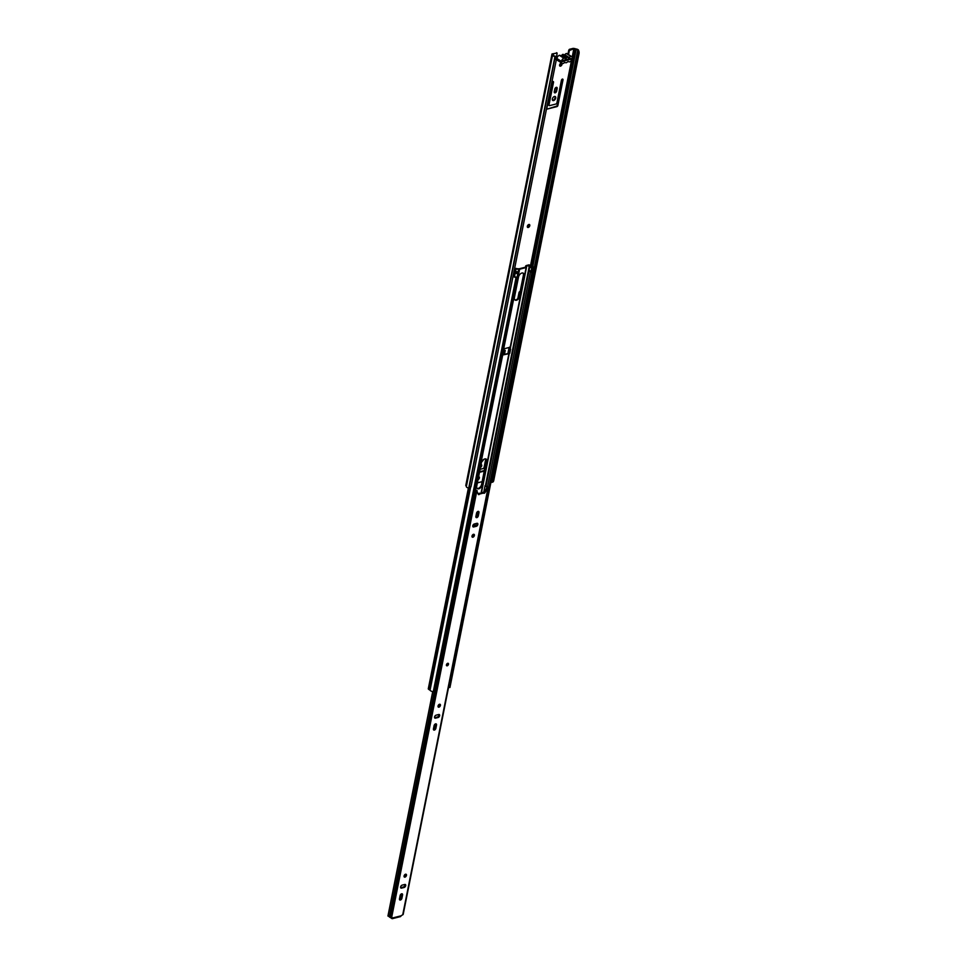<?xml version="1.0" encoding="UTF-8"?>
<svg xmlns="http://www.w3.org/2000/svg" width="967" height="967" viewBox="0 0 967 967"><rect width="100%" height="100%" fill="white"/><g stroke="black" fill="none" stroke-linecap="round" stroke-linejoin="round"><path stroke-width="1.45" d="M560.497 66.155A1.692 1.027 122.8 0 0 561.887 64.789A1.692 1.027 122.8 0 0 561.706 63.242A1.692 1.027 122.8 0 0 561.09 63.169A1.692 1.027 122.8 0 0 559.712 64.535A1.692 1.027 122.8 0 0 559.881 66.082A1.692 1.027 122.8 0 0 560.497 66.155M559.639 65.804A1.692 1.027 122.8 0 0 559.893 65.768A1.692 1.027 122.8 0 0 561.15 64.668A1.692 1.027 122.8 0 0 561.356 63.133M528.26 227.475A1.692 1.027 122.8 0 0 529.65 226.109A1.692 1.027 122.8 0 0 529.481 224.562A1.692 1.027 122.8 0 0 528.864 224.489A1.692 1.027 122.8 0 0 527.474 225.855A1.692 1.027 122.8 0 0 527.644 227.402A1.692 1.027 122.8 0 0 528.26 227.475M527.402 227.124A1.692 1.027 122.8 0 0 527.656 227.088A1.692 1.027 122.8 0 0 528.913 226A1.692 1.027 122.8 0 0 529.118 224.465M555.711 98.09A2.333 1.414 122.8 0 0 555.288 96.567A2.333 1.414 122.8 0 0 553.595 96.918A2.333 1.414 122.8 0 0 552.35 98.948A2.333 1.414 122.8 0 0 552.773 100.483A2.333 1.414 122.8 0 0 554.466 100.121A2.333 1.414 122.8 0 0 555.711 98.09M552.508 100.217A2.333 1.414 122.8 0 0 555.106 97.703A2.333 1.414 122.8 0 0 554.949 96.434M562.77 61.163L569.853 59.471L570.325 58.6M480.478 467.387A1.583 0.955 122.8 0 0 481.735 465.756A1.583 0.955 122.8 0 0 481.445 464.728A1.583 0.955 122.8 0 0 481.034 464.631M480.696 466.324A1.583 0.955 122.8 0 0 481.131 465.369A1.583 0.955 122.8 0 0 481.082 464.631M478.024 479.705A1.692 1.027 122.8 0 0 479.281 478.29A1.692 1.027 122.8 0 0 479.064 476.84A1.692 1.027 122.8 0 0 478.617 476.743M478.218 478.689A1.692 1.027 122.8 0 0 478.701 476.743M553.535 82.195A1.088 0.665 122.8 0 0 551.964 82.594L546.838 108.256A1.088 0.665 122.8 0 0 547.431 109.017L556.919 106.612A1.088 0.665 122.8 0 0 557.899 105.451L563.024 79.79A1.088 0.665 122.8 0 0 561.452 80.188L556.919 102.865A1.088 0.665 -57.2 0 1 555.94 104.025L549.594 105.633A1.088 0.665 -57.2 0 1 549.002 104.871L553.535 82.195L552.931 81.808A1.088 0.665 122.8 0 0 552.943 81.433M554.26 91.684A1.656 1.003 122.8 0 0 554.562 92.772A1.656 1.003 122.8 0 0 555.771 92.518A1.656 1.003 122.8 0 0 556.654 91.079L557.173 88.493A1.656 1.003 122.8 0 0 556.871 87.405A1.656 1.003 122.8 0 0 555.662 87.659A1.656 1.003 122.8 0 0 554.78 89.097L554.26 91.684M520.149 291.454A1.088 0.665 122.8 0 0 519.001 292.638L517.816 298.585M485.772 458.914L484.08 467.399A1.088 0.665 -57.2 0 1 483.101 468.56L480.091 469.321M479.499 472.319L484.08 471.147A1.088 0.665 122.8 0 0 484.262 471.074M481.856 461.573A2.333 1.414 122.8 0 0 483.452 459.603M569.43 49.317L573.25 48.35L576.102 48.979A2.357 1.027 11.3 0 1 578.592 50.502L578.58 50.526A2.357 1.027 11.3 0 0 578.592 50.502L577.698 50.344A1.45 0.629 11.3 0 0 576.175 49.39A1.692 0.737 -168.7 0 1 575.256 49.148L573.854 48.737L569.358 50.514L568.765 50.127L569.43 49.317L570.034 49.704M568.548 54.587L569.358 50.514M556.859 53.052L552.012 53.959L557.137 53.088L556.424 57.839M482.146 481.663L477.384 482.871M466.021 485.241L466.384 486.413M578.677 50.671A3.01 1.837 79.5 0 1 579.064 53.536L578.363 53.668A3.01 1.837 -100.5 0 0 577.976 50.804L491.466 481.88A1.45 0.629 11.3 0 0 491.139 481.336M492.445 482.207L491.792 482.328A3.01 1.837 -100.5 0 0 493.025 480.708L493.726 480.587A3.01 1.837 79.5 0 1 492.469 482.195A3.01 1.837 79.5 0 1 492.445 482.207M491.466 481.88L577.698 50.332L491.466 481.88M579.064 53.536L493.726 480.587M578.363 53.668L493.025 480.708M465.901 485.797L552.604 54.95A2.357 1.027 11.3 0 0 552.592 55.01A2.357 1.027 11.3 0 0 554.961 56.521L555.856 56.424A3.01 2.164 71.4 0 1 556.436 59.241L471.098 486.28A3.01 2.164 71.4 0 1 469.853 487.9A3.01 2.164 71.4 0 1 469.636 487.948M552.943 54.237L553.354 54.72A1.692 0.737 -168.7 0 1 553.499 55.107A1.692 0.737 -168.7 0 1 553.487 55.155A1.45 0.629 11.3 0 0 553.475 55.192A1.45 0.629 11.3 0 0 554.937 56.122L555.856 56.424M556.436 59.241L471.098 486.28M552.58 55.083L466.372 486.486A2.357 1.027 11.3 0 0 466.36 486.546A2.357 1.027 11.3 0 0 468.729 488.057L469.043 488.154A3.01 2.164 -108.6 0 0 469.261 488.093A3.01 2.164 -108.6 0 0 470.506 486.486M491.744 482.328A3.01 1.837 -100.5 0 0 491.768 482.328L492.469 482.195M555.844 59.434A3.01 2.164 -108.6 0 0 555.263 56.618L469.043 488.154M548.99 105.246A1.088 0.665 -57.2 0 1 548.398 104.484L552.931 81.808M547.431 109.017L556.315 106.225A1.088 0.665 122.8 0 0 557.294 105.065L562.419 79.403A1.088 0.665 122.8 0 0 562.431 79.028M554.321 92.481A1.656 1.003 122.8 0 0 556.049 90.693L556.569 88.106A1.656 1.003 122.8 0 0 556.508 87.308M518.989 296.748L519.968 291.841A1.088 0.665 122.8 0 0 519.98 291.466M567.943 54.2L568.765 50.127M556.448 59.168A1.354 0.81 122.8 0 0 556.859 58.939L557.463 59.338M479.608 471.739L483.476 470.76A1.088 0.665 122.8 0 0 484.455 469.599L486.316 460.28M491.454 479.789L492.457 476.332M562.589 54.466L567.109 57.379A3.07 1.861 -57.2 0 1 567.375 57.295A3.07 1.861 -57.2 0 1 567.629 57.246A3.058 1.849 122.8 0 1 567.907 57.379L563.386 54.466A3.058 1.849 122.8 0 0 563.108 54.333A3.07 1.861 122.8 0 0 562.854 54.382A3.07 1.861 122.8 0 0 562.589 54.466A3.239 1.958 122.8 0 0 561.609 55.494L561.102 55.965M567.109 57.379A3.239 1.958 122.8 0 0 566.13 58.407L565.26 58.697A3.795 2.297 122.8 0 0 564.958 58.431A3.795 2.297 122.8 0 0 563.858 58.213A3.07 1.861 122.8 0 0 561.416 61.38A3.469 2.091 122.8 0 0 562.093 63.302A3.469 2.091 122.8 0 0 563.084 63.508A2.49 1.511 122.8 0 0 564.498 62.48L565.296 62.589A2.248 1.354 -57.2 0 0 565.369 62.637A2.248 1.354 -57.2 0 0 566.046 62.758A3.07 1.861 -57.2 0 0 566.553 62.625A2.514 1.523 122.8 0 0 567.484 61.888L568.209 61.38M570.76 59.519L570.977 58.443L562.903 60.486L562.685 61.574L570.216 59.168M568.487 61.562A2.986 1.801 122.8 0 0 568.644 61.695A2.986 1.801 122.8 0 0 569.817 61.791A3.07 1.861 122.8 0 0 572.089 59.229A3.07 1.861 122.8 0 0 571.702 56.618A3.07 1.861 122.8 0 0 570.881 56.424A3.239 1.958 122.8 0 0 569.273 57.621L568.294 57.802A3.058 1.849 122.8 0 0 567.907 57.379M571.702 56.618L567.17 53.705A3.07 1.861 122.8 0 0 566.36 53.511A3.239 1.958 122.8 0 0 564.752 54.708L564.329 55.071M560.727 55.784A3.795 2.297 122.8 0 0 560.425 55.518A3.795 2.297 122.8 0 0 559.325 55.3A3.07 1.861 122.8 0 0 556.883 58.467A3.469 2.091 122.8 0 0 557.572 60.389L562.093 63.302M561.609 55.494L566.13 58.407M563.108 54.333L567.629 57.246M564.752 54.708L569.273 57.621M570.881 56.424L566.36 53.511M561.416 61.38L556.883 58.467M563.858 58.213L559.325 55.3M472.766 525.782A1.692 1.027 122.8 0 0 473.068 526.894A1.692 1.027 122.8 0 0 473.685 526.967L476.344 526.302A1.692 1.027 122.8 0 0 477.722 524.924A1.692 1.027 122.8 0 0 477.553 523.377A1.692 1.027 122.8 0 0 476.936 523.304L474.277 523.981A1.692 1.027 122.8 0 0 472.766 525.782M472.778 526.507A1.692 1.027 122.8 0 0 472.936 526.483L475.583 525.806A1.692 1.027 122.8 0 0 476.804 524.779A1.692 1.027 122.8 0 0 477.082 523.28M474.386 535.464A1.656 1.003 122.8 0 0 474.084 534.376A1.656 1.003 122.8 0 0 472.875 534.618A1.656 1.003 122.8 0 0 471.993 536.069A1.656 1.003 122.8 0 0 472.295 537.156A1.656 1.003 122.8 0 0 473.504 536.903A1.656 1.003 122.8 0 0 474.386 535.464M472.017 536.758A1.656 1.003 122.8 0 0 473.625 534.969A1.656 1.003 122.8 0 0 473.612 534.28M434.558 716.982A1.692 1.027 122.8 0 0 434.86 718.094A1.692 1.027 122.8 0 0 435.476 718.167L438.136 717.502A1.692 1.027 122.8 0 0 439.514 716.124A1.692 1.027 122.8 0 0 439.344 714.577A1.692 1.027 122.8 0 0 438.728 714.504L436.081 715.181A1.692 1.027 122.8 0 0 434.558 716.982M434.582 717.707A1.692 1.027 122.8 0 0 434.727 717.683L437.386 717.006A1.692 1.027 122.8 0 0 438.595 715.979A1.692 1.027 122.8 0 0 438.885 714.48M440.42 705.414A1.656 1.003 122.8 0 0 440.118 704.327A1.656 1.003 122.8 0 0 438.921 704.58A1.656 1.003 122.8 0 0 438.039 706.019A1.656 1.003 122.8 0 0 438.329 707.107A1.656 1.003 122.8 0 0 439.538 706.853A1.656 1.003 122.8 0 0 440.42 705.414M438.051 706.72A1.656 1.003 122.8 0 0 439.671 704.931A1.656 1.003 122.8 0 0 439.647 704.23M400.592 886.944A1.692 1.027 122.8 0 0 400.906 888.057A1.692 1.027 122.8 0 0 401.523 888.129L404.17 887.452A1.692 1.027 122.8 0 0 405.56 886.086A1.692 1.027 122.8 0 0 405.391 884.539A1.692 1.027 122.8 0 0 404.774 884.467L402.115 885.143A1.692 1.027 122.8 0 0 400.592 886.944M400.616 887.67A1.692 1.027 122.8 0 0 400.761 887.646L403.42 886.969A1.692 1.027 122.8 0 0 404.629 885.941A1.692 1.027 122.8 0 0 404.919 884.442M406.466 875.365A1.656 1.003 122.8 0 0 406.164 874.289A1.656 1.003 122.8 0 0 404.955 874.531A1.656 1.003 122.8 0 0 404.073 875.981A1.656 1.003 122.8 0 0 404.375 877.069A1.656 1.003 122.8 0 0 405.584 876.815A1.656 1.003 122.8 0 0 406.466 875.365M404.085 876.67A1.656 1.003 122.8 0 0 405.705 874.881A1.656 1.003 122.8 0 0 405.693 874.192M403.142 914.19A1.463 0.641 -168.7 0 1 403.191 914.419A1.463 0.641 -168.7 0 1 402.731 914.758L401.003 915.834A1.499 1.003 75.7 0 1 400.362 916.643L392.445 918.65A1.499 1.003 -104.3 0 1 391.816 918.517L390.45 917.562M478.979 512.583A1.692 1.027 122.8 0 0 478.677 511.47A1.692 1.027 122.8 0 0 477.444 511.724A1.692 1.027 122.8 0 0 476.538 513.199L475.885 516.451A1.692 1.027 122.8 0 0 476.199 517.563A1.692 1.027 122.8 0 0 477.432 517.309A1.692 1.027 122.8 0 0 478.327 515.834L478.979 512.583L478.23 512.099A1.692 1.027 122.8 0 0 478.206 511.374M433.434 728.9A1.692 1.027 122.8 0 0 433.748 730.012A1.692 1.027 122.8 0 0 434.981 729.759A1.692 1.027 122.8 0 0 435.875 728.284L436.528 725.02A1.692 1.027 122.8 0 0 436.226 723.92A1.692 1.027 122.8 0 0 434.993 724.174A1.692 1.027 122.8 0 0 434.086 725.649L433.434 728.9M399.48 898.851A1.692 1.027 122.8 0 0 399.782 899.963A1.692 1.027 122.8 0 0 401.015 899.709A1.692 1.027 122.8 0 0 401.921 898.234L402.562 894.983A1.692 1.027 122.8 0 0 402.26 893.871A1.692 1.027 122.8 0 0 401.027 894.124A1.692 1.027 122.8 0 0 400.133 895.599L399.48 898.851M476.562 490.438L478.254 494.246A1.197 0.725 122.8 0 0 479.668 494.028L483.585 493.037A1.197 0.725 122.8 0 0 485.059 492.517L488.033 487.876L402.731 914.758M392.445 918.65A1.499 1.003 -104.3 0 0 393.085 917.84L391.623 917.586A1.463 0.641 -168.7 0 1 390.172 917.49L389.29 916.885A1.438 0.616 11.3 0 0 387.936 916.027L432.72 691.647M475.909 517.176A1.692 1.027 122.8 0 0 477.577 515.351L478.23 512.099M433.458 729.626A1.692 1.027 122.8 0 0 435.126 727.788L435.779 724.537A1.692 1.027 122.8 0 0 435.754 723.812M399.504 899.576A1.692 1.027 122.8 0 0 401.16 897.751L401.813 894.499A1.692 1.027 122.8 0 0 401.788 893.774M483.307 492.807A1.197 0.725 122.8 0 0 484.298 492.034L486.739 487.852L488.033 487.876A1.463 0.641 -168.7 0 0 488.492 487.537L403.191 914.419M478.218 494.101A1.197 0.725 122.8 0 0 478.919 493.545L483.331 492.868M449.063 687.307L449.945 687.501L532.72 273.238L531.838 273.032A2.369 1.027 11.3 0 0 531.862 272.984A2.369 1.027 11.3 0 0 530.496 271.715L487.525 486.776A1.765 0.762 11.3 0 1 486.183 485.785L485.071 485.591A2.901 1.257 11.3 0 0 485.241 486.087L486.752 487.054A2.901 1.257 11.3 0 0 487.356 487.235L487.356 487.235M487.573 486.788L488.444 487.308A1.463 0.641 -168.7 0 1 488.492 487.537M476.163 490.221L475.691 490.112A2.563 1.112 11.3 0 0 475.607 489.858L474.011 488.831A2.563 1.112 11.3 0 0 473.83 488.782M391.623 917.586L476.912 490.704A1.463 0.641 -168.7 0 1 475.462 490.607L474.592 490.003A1.438 0.616 11.3 0 0 473.733 489.278M432.769 691.647L387.936 916.027M485.071 485.591L483.657 492.699M474.592 490.003L389.29 916.885M486.752 487.054L485.241 486.087M474.011 488.831L475.607 489.858M389.254 916.716L388.263 916.1M446.645 664.716L447.165 665.32L448.023 664.305L447.503 663.652L446.657 664.655M446.706 665.151L447.685 663.628M484.769 458.926A3.795 2.297 122.8 0 0 481.361 462.975L476.731 486.147A3.795 2.297 122.8 0 0 477.42 488.637A3.795 2.297 122.8 0 0 480.188 488.057A3.795 2.297 122.8 0 0 482.207 484.745L486.836 461.585A3.795 2.297 122.8 0 0 486.159 459.083A3.795 2.297 122.8 0 0 484.769 458.926M521.914 273.032A3.795 2.297 122.8 0 0 518.505 277.082L514.42 297.558A3.795 2.297 122.8 0 0 515.097 300.06A3.795 2.297 122.8 0 0 517.865 299.48A3.795 2.297 122.8 0 0 519.895 296.168L523.981 275.692A3.795 2.297 122.8 0 0 523.304 273.202A3.795 2.297 122.8 0 0 521.914 273.032M514.613 268.512L519.013 268.814L525.528 267.17L526.133 265.587L528.864 264.885L530.907 265.442A1.91 0.834 11.3 0 0 531.923 266.106A3.276 1.426 -168.7 0 1 533.808 267.847A3.276 1.426 -168.7 0 1 533.784 267.919L533.518 269.249L532.636 269.056L532.902 267.726L533.784 267.919M509.657 347.08L509.923 348.64M508.594 352.387L507.989 353.499L504.448 354.405M503.614 354.611L502.163 354.986M473.201 526.423L473.612 524.356M477.142 488.408A3.795 2.297 122.8 0 0 481.602 484.358L486.232 461.186A3.795 2.297 122.8 0 0 485.833 458.926M473.915 526.229L474.374 523.957M502.175 355.119L508.908 353.704L481.131 492.735M502.622 355.409L475.546 489.761M530.496 271.715A2.816 1.221 -168.7 0 1 529.009 270.748L528.417 270.591L529.964 266.965M532.769 269.08L532.406 270.917L529.022 270.724L529.807 266.795L528.937 266.674L529.807 266.807M531.838 273.032L450.852 678.363M532.72 273.238A3.276 1.426 11.3 0 0 532.744 273.153A3.276 1.426 11.3 0 0 530.859 271.413A1.91 0.834 -168.7 0 1 530.593 271.304M514.263 270.264A2.816 1.221 11.3 0 1 514.71 270.687A2.369 1.027 -168.7 0 0 517.067 271.751L516.861 273.48A3.276 1.426 -168.7 0 1 513.864 272.295M513.066 276.284A3.276 1.426 11.3 0 0 516.064 277.469L433.276 691.731A3.276 1.426 -168.7 0 1 430.037 690.269A1.91 0.834 11.3 0 0 429.01 689.616L428.26 688.927L468.403 487.997M514.504 269.08L519.617 269.213L526.133 267.557L526.737 265.973L530.073 265.442A2.816 1.221 11.3 0 0 531.548 266.409A2.369 1.027 -168.7 0 1 532.914 267.666A2.369 1.027 -168.7 0 1 532.902 267.726M519.617 269.213L503.686 348.906L509.911 347.25L509.972 348.398M509.138 352.604L508.908 353.704M516.064 277.469L516.003 277.058A2.369 1.027 11.3 0 1 513.646 275.994A2.816 1.221 -168.7 0 0 513.199 275.571M517.115 272.162A3.276 1.426 -168.7 0 1 514.13 270.965M522.966 273.045A3.795 2.297 -57.2 0 1 523.377 275.305L519.291 295.781A3.795 2.297 -57.2 0 1 514.819 299.83M530.073 265.442L529.807 266.771A2.816 1.221 11.3 0 0 531.282 267.738A2.369 1.027 -168.7 0 1 532.66 268.935M510.189 347.286L526.133 267.557M503.336 349.994L502.695 354.176M503.698 350.139L505.233 350.465L503.215 349.679M505.233 350.465L504.423 354.538L502.888 354.2M504.641 350.67L503.831 354.732M510.612 349.147L509.802 353.221L509.101 353.354L508.11 352.411L508.92 348.35M509.101 353.354L509.911 349.28M450.332 678.496A1.523 0.653 11.3 0 0 450.658 678.471A1.958 0.846 11.3 0 0 451.045 678.085M435.15 682.376A1.958 0.846 11.3 0 0 435.343 682.364A1.511 0.653 11.3 0 0 435.694 682.049A1.511 0.653 11.3 0 0 435.331 681.493M450.404 678.157L450.936 675.486M448.531 687.525A1.523 0.653 11.3 0 0 448.857 687.501A1.958 0.846 11.3 0 0 449.135 687.319M450.658 678.471L448.857 687.501M435.343 682.364L433.542 691.393A1.511 0.653 11.3 0 0 433.857 691.163L435.694 682.049M451.069 675.57L450.634 676.9M563.507 60.341L563.35 61.126M573.854 48.737L572.174 57.186M571.557 60.268L530.605 265.188M574.797 48.507L531.052 265.611M575.679 48.87L531.898 266.094M466.312 486.28L552.544 54.744L553.354 54.72M576.175 49.39L532.793 266.505M531.874 271.05L531.729 271.812M554.961 56.521L468.729 488.057M483.476 470.76L484.08 471.147M570.01 58.685L569.853 59.471M556.049 90.693L556.654 91.079M556.569 88.106L557.173 88.493M548.398 104.484L549.002 104.871M562.419 79.403L563.024 79.79M557.294 105.065L557.899 105.451M556.315 106.225L556.919 106.612M448.483 664.293A1.426 0.858 -57.2 0 1 446.428 664.825A1.426 0.858 -57.2 0 1 448.483 664.293M446.403 664.909A1.245 0.749 122.8 0 0 446.984 665.598M448.204 663.7A1.245 0.749 122.8 0 0 447.346 663.459M472.936 526.483L473.685 526.967M434.727 717.683L435.476 718.167M400.761 887.646L401.523 888.129M393.085 917.84L401.003 915.834M475.462 490.607L390.172 917.49M484.298 492.034L485.059 492.517M486.739 487.852L487.489 488.335M482.448 492.396L483.21 492.88M479.39 493.17L480.152 493.666M478.919 493.545L479.668 494.028M401.16 897.751L401.921 898.234M401.813 894.499L402.562 894.983M403.42 886.969L404.17 887.452M435.126 727.788L435.875 728.284M435.779 724.537L436.528 725.02M437.386 717.006L438.136 717.502M477.577 515.351L478.327 515.834M475.583 525.806L476.344 526.302M448.217 664.148A1.245 0.749 -57.2 0 0 447.987 663.422L448.241 664.293L446.5 665.574M447.395 665.417A1.245 0.749 -57.2 0 1 446.645 665.514L447.999 663.435M446.621 664.728A1.088 0.665 122.8 0 0 448.192 664.329A1.088 0.653 -57.2 0 1 446.621 664.728A1.088 0.653 -57.2 0 1 448.192 664.329A1.088 0.665 122.8 0 0 446.621 664.728M525.637 267.073L526.532 267.218M477.311 511.833L476.272 517.079M474.918 523.824L474.471 526.096M472.742 534.751L472.355 536.661M529.009 270.748L486.05 485.76M529.203 266.638L485.434 485.652M470.566 487.416L430.037 690.269M526.616 266.07L525.734 265.913L525.48 267.17L525.734 265.889M509.452 347.371L509.319 348.047L509.452 347.371M526.737 265.973L526.556 266.88M526.519 267.279L510.213 348.857L526.519 267.255M509.331 353.306L481.481 492.65L509.331 353.306M477.71 511.543L476.646 516.837L477.71 511.543M475.268 523.727L474.821 526.012L475.28 523.727M473.129 534.449L472.742 536.419L473.129 534.449M515.58 271.328L516.136 268.355M474.749 489.181L518.747 268.826M469.273 488.093L429.01 689.616M531.548 266.409L531.282 267.738M529.469 265.272L529.203 266.602M515.23 273.081L514.529 276.647M515.834 268.741L515.338 271.207M514.988 272.984L514.275 276.526M519.291 295.781L519.895 296.168M523.377 275.305L523.981 275.692M531.052 271.256L531.717 267.919M481.602 484.358L482.207 484.745M486.232 461.186L486.836 461.585M507.989 353.499L508.594 353.898M508.316 352.774L509.138 348.712M552.592 55.01L466.36 486.546M552.012 53.959L465.792 485.482M557.137 53.088L556.533 52.702M564.958 58.431L560.425 55.518M482.726 492.433L483.476 492.916M476.429 490.245L477.19 490.74M533.808 267.847L533.542 269.177M532.744 273.153L449.957 687.428"/></g></svg>
